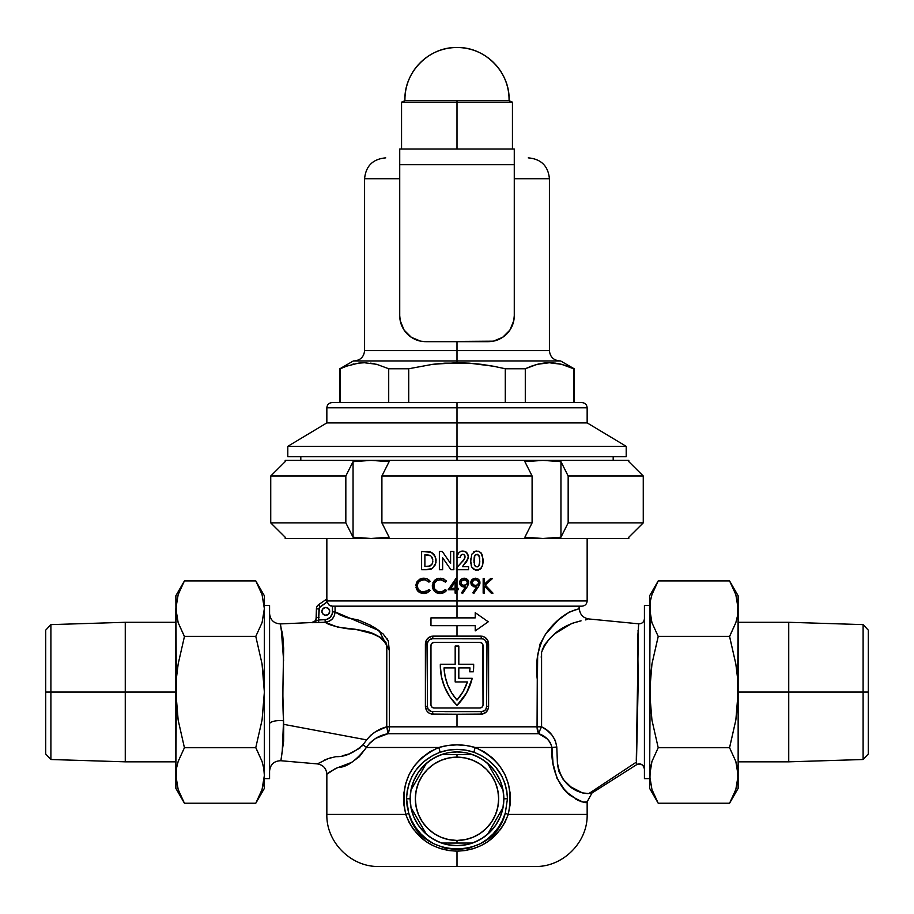 <?xml version="1.0" encoding="UTF-8"?>
<svg xmlns="http://www.w3.org/2000/svg" width="914" height="914" viewBox="0 0 914 914"><rect width="100%" height="100%" fill="white"/><g stroke="black" fill="none" stroke-linecap="round" stroke-linejoin="round"><path stroke-width="1.37" d="M636.418 764.39L636.43 764.71A5.21 5.198 180 0 1 644.427 769.097A5.21 5.198 -0 0 0 636.43 764.71L638.212 681.581L637.675 637.881L638.703 623.931M336.74 613.031L335.072 611.889L335.072 606.165L335.072 611.889L339.631 614.745L346.212 617.441L358.928 620.195L370.684 625.313L383.195 634.019L388.301 641.022L389.295 650.38L389.444 726.824A10.408 5.747 -90 0 1 388.004 733.714L386.771 726.824L457 726.824L457 714.234L431.545 714.074L428.792 712.92L426.689 710.772L425.398 706.419L425.981 640.954L427.638 638.418L431.545 636.281L457 636.133L457 625.69L430.974 625.69L430.974 617.875L457 617.875L457 589.781L456.44 593.14L455.126 593.14L455.126 589.781L448.214 589.781L456.166 578.196L457 588.285L457 538.483L457 556.432L458.154 553.404L460.713 551.393L463.946 551.108L466.757 552.593L468.231 555.415L468.071 558.431L462.438 566.68L468.574 566.68L468.574 569.719L457 569.719L457 588.285L458.12 588.285L458.12 589.781L457 589.781L457 600.955L587.154 600.955C586.845 604.108 585.109 605.845 581.955 606.165M316.427 617.361C316.141 620.412 314.485 622.148 311.446 622.56L280.438 623.908L283.694 648.14L282.826 693.703L283.546 720.792A10.408 3.37 0 0 0 269.573 723.957A10.408 3.37 180 0 1 283.546 720.792L283.717 724.356L366.674 739.894L370.718 735.279L375.665 731.68L386.759 726.79L386.805 645.57L385.799 642.005L380.692 637.526L372.009 633.573L355.295 629.266L337.917 627.21L325.201 622.263L325.076 619.669C329.611 619.041 332.079 616.447 332.479 611.889L335.072 611.889L334.33 615.75L335.072 611.889L332.479 611.889L332.479 606.165L332.342 613.363L330.331 617.258L326.549 619.452L318.609 619.989L319.329 607.684L327.132 601.949L327.063 600.955L457 600.955L327.063 600.955L326.949 599.161A5.21 5.21 0 0 0 325.658 599.812A5.21 5.21 0 0 1 326.949 599.161L327.166 601.926L328.971 604.965L332.296 606.165L457 606.165L457 617.875L475.223 617.875L475.223 612.666L488.236 621.783L475.223 630.889L475.223 625.69L457 625.69L457 636.133L482.455 636.281L485.208 637.446L488.019 640.942L488.464 707.95L486.362 711.937L482.455 714.074L457 714.234L457 726.824L537.055 726.824A10.408 6.809 -90 0 0 538.757 733.714L539.797 730.606L538.757 733.714L537.055 726.824L541.568 726.824L540.608 728.766M386.793 651.636L386.793 650.642M324.31 607.764L323.042 608.61L321.899 611.363A3.907 3.907 0 0 1 325.795 607.467A3.907 3.907 0 0 1 329.703 611.363A3.907 3.907 0 0 1 325.795 615.271A3.907 3.907 0 0 1 321.899 611.363L323.042 614.128L325.795 615.271L328.56 614.128L329.703 611.363L328.56 608.61L325.795 607.467L323.042 608.61L321.899 611.363L322.196 612.86M458.817 678.302L458.817 667.894L458.817 678.302L472.218 678.302L466.528 692.926L457 705.38L449.928 696.891L444.661 687.179L441.416 676.623L440.32 665.632A55.708 55.708 0 0 0 440.32 665.643A55.708 55.708 0 0 1 440.342 664.25L455.172 664.25L455.172 646.027L458.817 646.027L458.817 664.25L473.658 664.25A55.708 55.708 0 0 1 473.338 671.801L469.67 671.801A52.064 52.064 0 0 0 469.979 667.894L458.817 667.894L458.817 678.302L472.218 678.302A55.708 55.708 0 0 1 457 705.38A55.708 55.708 0 0 1 440.342 664.25L455.172 664.25L455.172 646.027L458.817 646.027L458.817 664.25L473.658 664.25A55.708 55.708 0 0 1 473.338 671.801L469.67 671.801A52.064 52.064 0 0 0 469.979 667.894A52.064 52.064 0 0 1 469.67 671.801M361.464 746.658L362.938 744.819A10.408 4.193 -153 0 1 366.377 747.492L368.273 744.933L366.377 747.492L438.743 747.492A5.21 0.685 -109.6 0 1 439.817 752.359C419.058 760.642 407.964 776.123 406.547 798.79L410.146 798.79L411.049 789.65L413.711 780.864L418.041 772.764L423.868 765.658L430.962 759.831L439.074 755.501L447.86 752.839L457 751.936L466.14 752.839L474.926 755.501L483.038 759.831L490.133 765.658L495.959 772.764L500.289 780.864L502.951 789.65L503.854 798.79L507.453 798.79L506.836 791.113L505.008 783.629L502.083 776.649L495.788 767.223L487.55 759.5L481.175 755.444L474.183 752.359L465.706 750.131L457 749.377L448.248 750.131L439.817 752.359L432.87 755.421L423.536 761.842L415.916 770.148L411.951 776.592L408.992 783.618L407.176 791.078L406.547 798.79L407.084 805.965L408.672 812.957L411.643 820.532L415.744 827.581L420.886 833.911L426.884 839.303L433.659 843.702L444.924 848.123L457.046 849.654L469.088 848.123L480.341 843.702L487.082 839.338L493.103 833.922L498.244 827.604L502.357 820.532L505.328 812.957L507.453 798.79L503.854 798.79L502.951 807.942L500.289 816.728L495.959 824.828L490.133 831.923L483.038 837.761L474.926 842.091L466.14 844.753L457 845.656L447.86 844.753L439.074 842.091L430.962 837.761L423.868 831.923L418.041 824.828L413.711 816.728L411.049 807.942L410.146 798.79L406.547 798.79L408.672 812.957A5.21 0.64 -17 0 1 405.747 814.42L326.846 814.42L405.747 814.42L403.782 804.286L403.725 793.9L405.576 783.766L409.266 774.181L414.625 765.509L421.434 758.037L429.591 751.936L438.743 747.492L366.377 747.492L359.328 756.735L351.49 762.447L335.449 768.537L326.846 774.272L326.846 814.42L405.747 814.42C399.521 783.184 410.512 760.871 438.743 747.492L447.746 745.516L457 744.853L466.22 745.516L475.257 747.492L484.466 751.959L492.6 758.072L499.398 765.532L504.757 774.204L508.413 783.721L510.275 793.889L510.229 804.206L508.253 814.42L587.154 814.42L508.253 814.42L505.031 822.212L500.564 829.409L488.556 841.177L481.381 845.461L473.589 848.615L465.42 850.523L457 851.174L448.557 850.523L440.354 848.592L432.573 845.439L425.376 841.131L413.414 829.375L408.969 822.2L405.747 814.42A5.21 0.64 163 0 0 408.672 812.957C419.914 860.68 494.097 860.748 505.328 812.957L507.453 798.79C506.082 776.169 494.988 760.688 474.183 752.359C462.724 748.395 451.265 748.395 439.817 752.359A5.21 0.685 70.4 0 0 438.743 747.492C450.91 743.973 463.078 743.973 475.257 747.492L551.976 747.492L475.257 747.492A5.21 0.685 -70.4 0 0 474.183 752.359A5.21 0.685 109.6 0 1 475.257 747.492C503.511 760.894 514.513 783.207 508.253 814.42L587.154 814.42C587.885 842.228 562.91 867.203 535.09 866.483M410.98 790.004A46.854 46.854 0 0 1 426.381 763.327L433.567 758.22L441.599 754.541A46.854 46.854 0 0 1 472.401 754.541L457 754.541L457 757.146A41.656 41.656 0 0 1 498.656 798.79A41.656 41.656 0 0 1 457 840.446L457 843.051L472.401 843.051A46.854 46.854 0 0 1 441.599 843.051L433.567 839.372L426.381 834.265A46.854 46.854 0 0 1 410.98 807.588L410.146 798.79L410.98 790.004L426.381 763.327L410.98 790.004A46.854 46.854 0 0 0 410.98 807.588L414.83 814.248L410.98 807.588A46.854 46.854 0 0 1 410.98 790.004M487.619 763.327A46.854 46.854 0 0 1 503.02 790.004L487.619 763.327A46.854 46.854 0 0 0 472.401 754.541L480.433 758.22L487.619 763.327L499.17 783.332L503.02 790.004L503.854 798.79L503.02 807.588A46.854 46.854 0 0 1 487.619 834.265L503.02 807.588A46.854 46.854 0 0 0 503.02 790.004A46.854 46.854 0 0 1 503.02 807.588L487.619 834.265L480.433 839.372L472.401 843.051A46.854 46.854 0 0 0 487.619 834.265A46.854 46.854 0 0 1 472.401 843.051L441.599 843.051L457 843.051L457 840.446A41.656 41.656 0 0 1 415.344 798.79A41.656 41.656 0 0 1 457 757.146L457 754.541L472.401 754.541A46.854 46.854 0 0 1 487.619 763.327M649.637 605.514L644.427 605.514L644.427 778.625L649.637 778.625L644.427 778.625L644.427 605.514L649.637 605.514M649.751 778.625L650.208 782.441M587.553 619.338L585.554 619.909M581.064 620.846L571.913 623.394L555.723 633.174L550.148 638.086L544.995 644.256L541.579 652.322L541.579 726.801L547.086 730.355L551.839 734.902L555.324 740.534L556.786 747.035L557.471 764.561L558.98 771.724L563.138 779.379L570.907 786.92L582.504 792.952L588.947 793.501L636.315 762.139L588.947 793.501L591.221 793.101M283.591 660.411L281.318 629.597C285.865 640.108 281.329 686.791 283.546 720.792L282.232 751.594L280.884 760.734C274.109 760.905 270.327 764.367 269.573 771.108M269.573 605.514L264.363 605.514L269.573 605.514L269.573 778.625L269.573 605.514M264.249 605.514L263.792 601.686M264.363 778.625L269.573 778.625L264.363 778.625M543.133 735.93L547.12 738.843L540.848 734.685M547.235 738.935L548.903 740.66M512.217 866.483L378.91 866.483L457 866.483L457 851.174L457 866.483L535.09 866.483L388.13 866.483M436.881 592.923L435.407 592.112L440.639 593.506L436.892 592.923L434.458 591.289L432.768 588.547L432.356 585.006L434.63 580.31L438.651 578.311L442.97 578.642L446.535 581.247L445.381 582.115L440.845 579.727L436.549 580.664L433.899 584.012L434.401 588.89L436.584 591.095L438.926 591.929L443.062 591.404L445.381 589.599L446.535 590.467L443.736 592.763L440.651 593.506L443.724 592.763L446.535 590.467L445.381 589.599L441.656 591.872L437.715 591.632L434.116 588.33L434.287 583.052L437.737 580.093L441.599 579.83L445.381 582.115L446.535 581.247L443.701 578.928L440.171 578.196M450.591 563.481L450.591 551.496L453.858 551.496L453.858 569.719L450.888 569.719L442.639 557.757L442.639 569.719L439.371 569.719L439.371 551.496L442.319 551.496L450.591 563.481L442.319 551.496L439.371 551.496L439.371 569.719L442.639 569.719L442.639 557.757L450.888 569.719L453.858 569.719L453.858 551.496L450.591 551.496L450.591 563.481L445.621 556.283M435.213 556.409L431.294 552.307L421.617 551.496L421.617 569.719L425.798 569.719L421.617 569.719L421.617 551.496L430.631 552.067L434.493 555.095L436.069 559.836L435.407 564.715L431.534 568.988L425.798 569.719L432.539 568.417M421.56 593.277L418.978 592.112L424.199 593.506L419.595 592.512L416.921 589.827L416.019 584.229L419.423 579.35L424.633 578.231L427.249 578.928L430.083 581.247L428.94 582.115L425.136 579.83L421.24 580.116L418.304 582.298L417.184 585.874L418.315 589.45L421.285 591.632L425.193 591.884L428.94 589.599L430.083 590.467L427.272 592.775L424.576 593.483M476.822 586.868L475.291 586.982L476.822 586.868L472.767 592.798L473.818 593.517L478.628 586.468L473.818 593.517L472.767 592.798L476.822 586.868L473.612 586.685L471.156 584.354L471.167 580.904L473.715 578.516L477.188 578.516L479.222 580.15L479.976 582.972L478.936 585.965M483.049 559.688L483.015 562.236L482.546 555.769L481.095 552.89L478.399 551.211L475.097 551.268L471.715 554.33L470.687 561.584L471.715 554.33L475.451 551.176L479.45 551.599L481.975 554.25L483.049 559.802L482.318 566.177L479.987 569.376L475.337 570.016L471.761 567.057L470.744 562.75M467.42 586.468L462.598 593.517L461.559 592.798L465.614 586.868L462.393 586.674L460.37 585.109L459.616 582.664L460.382 580.127L463.352 578.276L466.757 578.916L468.688 581.784L467.717 585.965M485.254 585.109L492.977 593.14L491.229 593.14L484.466 586.114L484.466 593.14L483.163 593.14L483.163 578.573L484.466 578.573L484.466 584.115L490.544 578.573L492.418 578.573L485.254 585.109L492.418 578.573L490.544 578.573L484.466 584.115L484.466 578.573L483.163 578.573L483.163 593.14L484.466 593.14L484.466 586.114L491.229 593.14L492.977 593.14L485.254 585.109M461.044 551.279L458.874 552.57L457 556.432L456.897 557.574L460.165 557.574L457 557.574L457 567.445L463.455 560.442L465.043 557.14L464.7 555.369L463.17 554.341L461.136 554.935L460.165 557.574L460.325 556.398M281.935 633.722L281.466 630.603M281.204 628.866L280.838 626.49M344.955 628.375L345.206 628.398C334.261 626.41 327.589 624.376 325.201 622.263L311.457 622.663L318.609 619.989L319.032 608.895A2.605 2.605 0 0 1 320.163 606.759L327.132 601.949A2.605 2.605 0 0 1 327.166 601.926L328.971 604.965L332.296 606.165L581.955 606.165L457 606.165L457 600.955L587.154 600.955L457 600.955M312.131 622.674L312.851 622.685M316.495 622.674L311.457 622.663L314.987 621.052L316.415 617.784M352.655 628.901L355.295 629.266M355.569 629.312L358.699 629.883M360.687 630.306L363.452 630.957M377.813 636.007L380.681 637.526M386.793 644.85L386.805 646.209M579.35 606.165L578.905 608.793M584.96 802.024L587.154 801.795L583.155 802.126L578.254 800.458L568.04 793.146L564.212 789.216L557.003 778.351L553.027 763.487L551.976 747.492C549.988 740.58 545.578 735.987 538.757 733.714L388.004 733.714L381.664 735.633L388.004 733.714A10.408 5.747 90 0 0 389.444 726.824L537.055 726.824L537.649 655.555L540.094 643.947L545.464 634.282L558.043 620.24L569.159 612.117L578.562 608.941M341.013 766.48L341.79 766.298M348.977 618.115L346.212 617.441M351.627 618.538L350.462 618.378M379.082 630.614L373.62 626.981M388.301 641.022L386.896 638.349M581.35 606.165L457 606.165M280.884 760.734L317.329 763.898L328.229 758.597L335.815 756.655C344.692 757.043 353.729 753.102 362.938 744.819L366.674 739.894L283.717 724.356L283.614 741.117L280.941 760.345M280.895 760.677L281.215 758.551M281.592 755.981L281.878 754.05M282.3 751.045L282.563 749.229M362.927 744.83L362.458 745.481M359.819 748.189L348.965 753.981M342.282 755.798L349.205 753.901M338.968 756.335L335.815 756.655C311.605 765.292 311.605 765.292 335.815 756.655L335.518 756.701M330.56 757.843L329.703 758.106M327.52 758.849L326.469 759.26M324.996 759.865L323.91 760.345M580.973 801.624L584.172 802.149M575.329 798.79L576.837 799.693M381.664 735.633L375.643 738.375L369.325 743.63L375.814 738.272M368.285 744.921L369.839 743.025M370.113 742.705L366.377 747.492C356.083 760.779 346.635 767.429 338.043 767.429C330.628 771.245 326.892 773.53 326.846 774.272C326.915 773.507 330.662 771.21 338.089 767.406C346.714 767.383 356.14 760.745 366.377 747.492A10.408 4.193 27 0 0 362.938 744.819L366.674 739.894C371.929 733.314 378.613 728.949 386.759 726.79A10.408 2.936 -108.4 0 1 386.771 726.824A10.408 2.936 -108.4 0 1 388.004 733.714C378.739 735.393 371.53 739.986 366.377 747.492M541.568 726.824L537.055 726.824L541.579 726.801A10.408 2.022 -61.3 0 0 541.568 726.824A10.408 2.022 118.7 0 0 538.757 733.714A10.408 2.022 118.7 0 1 541.568 726.824A10.408 2.022 118.7 0 1 541.579 726.801C550.228 730.914 555.301 737.655 556.786 747.035A10.408 0.64 -3.3 0 0 551.976 747.492L550.342 742.659L547.12 738.843M537.489 730.514L538.757 733.714L388.004 733.714L375.654 738.363M384.851 866.483L382.269 866.483M533.593 866.483L521.928 866.483M638.052 630.454L637.995 631.106L638.052 630.454M636.281 761.008L638.463 626.364M589.107 793.466L590.261 793.249M580.881 620.869C571.604 623.04 550.559 629.723 541.579 652.322L541.591 721.409M541.294 657.703L541.282 656.115M541.385 653.636L541.522 652.642M542.151 650.06L542.859 648.175M543.807 646.232L544.653 644.781M554.672 634.008L555.632 633.242M469.293 711.629L431.511 711.526L428.198 709.31L427.329 706.419L427.329 643.947L427.329 706.419L427.329 643.947L428.198 641.057L429.637 639.617L432.528 638.737L469.293 638.737M444.707 638.737L482.489 638.84L485.151 640.257L486.671 643.947L486.671 706.419L485.802 709.31L484.363 710.749L481.472 711.629L444.707 711.629M481.472 638.737L480.958 636.133L481.472 638.737A5.21 5.21 0 0 1 486.671 643.947L486.671 706.419A5.21 5.21 0 0 1 481.472 711.629L480.958 714.234L481.472 711.629M431.202 706.054L430.974 704.854L431.888 707.07L434.093 707.984L479.907 707.984L482.112 707.07L483.026 704.854L483.026 645.501L482.112 643.296L479.907 642.382L434.093 642.382L431.888 643.296L430.974 645.501L430.974 704.854A3.119 3.119 0 0 0 434.093 707.984A3.119 3.119 0 0 1 430.974 704.854L430.974 645.501A3.119 3.119 0 0 1 434.093 642.382A3.119 3.119 0 0 0 430.974 645.501M434.093 642.382L479.907 642.382A3.119 3.119 0 0 1 483.026 645.501A3.119 3.119 0 0 0 479.907 642.382M482.798 644.313L483.026 704.854A3.119 3.119 0 0 1 479.907 707.984L434.093 707.984M482.798 706.054L482.112 707.07M431.202 644.313L431.888 643.296M458.817 667.894L469.979 667.894L458.817 667.894M455.172 667.894L444.021 667.894L455.172 667.894L455.172 681.947L455.172 667.894L444.021 667.894L445.152 676.657L447.746 685.1L451.733 692.983L457 700.09L463.124 691.544L467.408 681.947L455.172 681.947L467.408 681.947A52.064 52.064 0 0 1 457 700.09A52.064 52.064 0 0 0 467.408 681.947M444.021 667.906A52.064 52.064 0 0 0 457 700.09A52.064 52.064 0 0 1 444.021 667.894M457 700.09L451.733 692.983M486.579 707.413L486.671 706.419L488.602 706.419C488.122 711.195 485.574 713.8 480.958 714.234L433.042 714.234L432.528 711.629A5.21 5.21 0 0 1 427.329 706.419L425.398 706.419L427.329 706.419M432.528 711.629L433.042 714.234C428.438 713.811 425.89 711.206 425.398 706.419L425.398 643.947L427.329 643.947A5.21 5.21 0 0 1 432.528 638.737L433.042 636.133L480.958 636.133C485.563 636.555 488.11 639.16 488.602 643.947L488.602 706.419L486.671 706.419M429.671 551.827L430.688 552.09M432.596 553.061L434.504 555.118M432.493 568.439L435.932 562.818L435.418 556.877M436.058 561.859L435.932 562.841L436.058 561.859M431.488 569.011L430.654 569.308M428.7 569.616L426.827 569.708M432.471 563.218L432.745 562.03L431.934 564.326L429.98 566.006L424.884 566.452L424.884 554.764L430.585 555.803L427.455 554.821M431.111 556.226L432.745 559.539L432.208 557.734M432.813 561.424L432.745 562.03M426.792 554.775L424.884 554.764L424.884 566.452L428.54 566.337M428.517 566.349L430.117 565.96M430.151 565.937L431.934 564.326L428.986 566.269M427.706 551.565L426.724 551.508M436.104 560.865L435.944 558.854M430.62 569.319L431.522 568.988L430.62 569.319M425.798 569.719L426.769 569.708M429.98 555.461L428.769 555.038M431.911 557.197L431.328 556.455M432.813 560.168L432.448 558.317M432.231 563.801L432.459 563.23M462.118 554.364L460.77 555.392L462.69 554.295L464.403 554.981L464.723 558.34L464.403 554.981M460.21 556.98L460.165 557.563M464.369 559.094L456.429 568.062L456.429 569.719L468.574 569.719L468.574 566.68L462.438 566.68L467.065 560.842L468.345 556.489L466.334 552.193L462.872 551.028M465.032 556.238L464.723 558.34L464.906 555.781M457.023 556.329L456.931 556.946M462.256 551.051L461.65 551.142M468.151 555.072L465.934 551.907M468.345 556.489L468.231 555.426M467.077 560.83L467.568 559.836M467.865 559.082L468.059 558.431M465.797 562.727L466.471 561.802L465.797 562.727M463.946 559.791L462.93 561.093M464.975 557.551L464.723 558.34M460.496 555.895L460.21 557.003M481.107 552.901L483.015 558.991M483.026 561.961L482.546 565.446L480.935 568.577M482.866 563.847L483.049 561.424M480.684 568.839L476.902 570.187L481.175 568.291L482.729 564.646M478.49 570.005L473.863 569.422L475.828 570.108M473.932 569.468L471.761 567.057L470.676 560.785M475.234 554.958L477.816 554.501L479.096 555.883L479.781 561.265L478.89 565.663L479.53 563.847M475.577 566.497L477.508 566.829L478.89 565.663L477.508 566.829L475.988 566.726L474.332 564.555L474.754 555.609M477.131 554.307L475.131 555.072L474.195 557.312M474.869 555.404L473.943 560.819L474.446 556.306M482.958 563.047L483.015 562.236M482.306 566.212L482.546 565.446M473.201 568.942L473.852 569.422M471.19 565.56L471.43 566.314M470.733 558.9L470.687 559.836M474.172 551.645L473.589 552.01M476.811 551.028L476.125 551.062L476.811 551.028M479.073 551.428L478.41 551.222L479.073 551.428M483.06 560.613L483.049 559.802L483.06 560.613M473.966 561.767L474.023 562.704M474.332 564.555L475.223 566.189M478.525 566.166L477.199 566.897M479.781 561.265L479.759 561.916L479.781 561.265M479.713 558.694L479.439 556.866M479.096 555.883L477.371 554.352L479.427 556.797M474.286 556.855L473.943 560.819M479.633 563.207L479.759 561.916M427.192 578.905L426.061 578.493M428.826 579.899L429.797 580.87M423.719 578.196L422.222 578.311L427.249 578.928L428.803 579.887L430.083 581.247L428.7 581.841M425.159 579.83L428.426 581.544M419.206 581.315L423.639 579.693M421.822 579.933L420.12 580.653M417.675 583.395L420.132 580.653M417.31 584.572L417.458 583.989M417.31 587.154L417.218 585.234M427.855 590.638L422.497 591.929L420.166 591.118L418.006 588.993M423.73 592.021L424.462 591.986M427.261 592.775L423.742 593.517L428.815 591.792L430.083 590.467L428.94 589.599L428.415 590.147M418.018 591.289L417.298 590.421M415.984 587.188L416.133 587.885M416.327 588.559L416.921 589.827M417.035 581.692L415.893 585.383M415.881 585.771L416.476 582.732M420.097 578.973L417.218 581.418M419.435 579.339L422.222 578.311M425.124 579.83L424.382 579.727M417.984 588.947L417.698 588.376M421.32 591.644L420.406 591.244M423.113 591.998L422.508 591.929L423.113 591.998M428.803 591.804L429.797 590.832M436.584 591.095L439.554 591.998M439.337 593.483L444.615 592.272M441.096 593.472L439.714 593.506M435.407 592.112L434.173 590.97L435.418 592.112M432.356 586.48L434.173 590.97M432.322 585.771L432.471 584.24M434.413 580.527L432.905 582.789M434.653 580.299L437.2 578.699L434.653 580.299M438.663 578.311L437.178 578.699M440.845 579.727L439.463 579.716M437.646 580.127L438.24 579.933M433.75 584.629L435.59 581.373M433.659 586.502L433.636 585.874L433.659 586.502M433.899 587.748L433.75 587.131L433.899 587.748M441.645 591.872L440.914 591.986M445.267 591.792L446.535 590.467M432.768 588.547L433.739 590.41M436.504 578.996L435.841 579.362L436.504 578.996M444.535 579.373L443.05 578.665M446.535 581.247L445.941 580.539M448.214 589.781L455.126 589.781L455.126 593.14L456.44 593.14L456.44 589.781L458.12 589.781L458.12 588.285L456.44 588.285L456.44 578.196L448.214 589.781M449.802 587.462L456.166 578.196M455.126 581.955L455.126 588.285L450.785 588.285L455.126 581.955L450.785 588.285L455.126 588.285L455.126 581.955M465.614 586.868L464.084 586.982L465.614 586.868L461.559 592.798L462.598 593.517L467.74 585.931M461.41 586.148L463.581 586.959M468.288 584.857L468.265 580.596L465.923 578.493L464.255 578.196L460.976 579.453L459.616 582.664L460.325 585.04M459.639 583.189L459.936 584.343M462.69 578.448L460.987 579.453L459.696 581.761M466.506 584.72L463.101 585.303L464.323 585.486L462.016 584.72L460.987 583.201L461.947 580.481L465.386 579.876L463.878 579.705M461.193 583.738L461.581 584.309M461.741 580.664L461.204 581.384M460.987 581.978L461.193 581.407M467.465 582.584L465.375 579.876L467.191 581.407L467.225 583.749L467.442 582.287L466.517 584.709L467.225 583.749M464.084 586.982L464.849 586.948M460.13 584.732L460.93 585.748M460.393 580.116L459.959 580.904M462.507 578.516L460.987 579.453M466.78 578.928L465.991 578.516L466.78 578.928M468.014 580.173L467.465 579.476L468.014 580.173M468.631 583.829L468.425 580.95M467.397 581.978L467.191 581.407L467.397 581.978M461.216 583.783L460.987 583.212L461.216 583.783M462.016 584.72L463.101 585.303M464.323 585.486L466.917 584.263M471.944 579.705L470.824 582.664L471.304 584.663L473.658 586.697L475.291 586.982M475.463 578.196L473.041 578.836M478.308 586.959L479.964 582.229L478.662 579.465L477.199 578.516M472.435 583.795L472.138 582.584L473.235 584.72L475.531 585.486L473.235 584.72L472.161 582.218L474.138 579.899L476.16 579.762L478.068 580.893L478.673 582.584L477.645 584.789L475.223 585.474L476.708 585.303M473.418 580.276L472.755 580.881M476.308 585.417L477.211 585.097M472.15 585.76L471.35 584.743M470.916 581.75L471.178 580.893M472.207 579.442L471.613 580.116M479.222 580.162L478.662 579.476L479.222 580.162M479.896 581.795L479.644 580.938M479.679 584.389L479.953 583.258M478.399 581.407L476.594 579.876L478.616 581.978L478.136 584.263M472.664 580.996L474.217 579.876L476.594 579.876M474.8 579.739L474.217 579.876L474.8 579.739M472.195 581.978L472.401 581.407L472.195 581.978M472.207 583.212L473.681 585.017M474.926 585.44L474.32 585.303M478.616 583.178L478.673 582.584M475.703 579.705L475.097 579.705M474.217 579.876L472.401 581.407M490.544 578.573L484.466 584.115M430.974 625.69L457 625.69L430.974 625.69L430.974 617.875L430.974 625.69M441.93 617.875L475.223 617.875L475.223 612.666L488.236 621.783L475.223 630.889L475.223 625.69L457 625.69M485.665 619.978L475.223 612.666L485.665 619.978M475.223 630.889L485.665 623.588L475.223 630.889M486.671 643.947L488.602 643.947L486.671 643.947M427.501 707.767L427.718 708.419M427.329 643.947L425.398 643.947C425.878 639.16 428.426 636.567 433.042 636.133L432.528 638.737M332.479 611.889L332.342 613.363M331.931 614.791L331.256 616.093M330.331 617.258L329.223 618.23M327.943 618.972L326.549 619.452M327.166 601.926A2.605 2.605 0 0 0 327.132 601.949A2.605 2.605 0 0 1 327.166 601.926L325.658 599.812L327.132 601.949A2.605 2.605 0 0 1 327.166 601.926L328.971 604.965M330.525 605.856L332.296 606.165M323.042 614.128L324.31 614.973M328.56 614.128L329.406 612.86M328.56 608.61L327.292 607.764M316.427 617.51L316.427 608.895L319.032 608.895L316.427 608.895A5.21 5.21 0 0 1 318.689 604.611L325.658 599.812L318.689 604.611L320.163 606.759L318.689 604.611A5.21 5.21 0 0 0 316.427 608.895L316.061 619.395M551.976 747.492C550.342 770.148 561.436 790.724 571.913 796.414C581.91 802.081 586.994 803.874 587.154 801.795C586.925 803.909 581.784 802.069 571.741 796.277C561.242 790.576 550.308 769.691 551.976 747.492A10.408 0.64 176.7 0 1 556.786 747.035L557.369 762.036C561.253 790.907 584.743 794.083 588.947 793.501M538.757 733.714L547.052 738.775M541.579 726.801L537.055 726.824L537.261 679.308C535.227 662.479 537.969 647.466 545.464 634.282C562.704 609.844 579.796 609.204 579.339 608.598C580.607 609.307 564.783 608.633 546.995 632.191C538.46 644.519 535.227 659.611 537.283 677.434L537.055 726.824M334.33 615.75L332.216 619.052L329.017 621.326L332.216 619.052L334.33 615.75M329.611 621.029L325.201 622.263C327.6 624.365 334.261 626.41 345.206 628.398C356.357 630.237 377.196 628.821 386.805 645.57L386.759 726.79L389.444 726.824L386.771 726.824A10.408 2.936 71.6 0 0 386.759 726.79L389.444 726.824L389.295 650.38L379.082 630.614L335.072 611.889C334.524 617.955 331.234 621.417 325.201 622.263L318.735 622.583L318.609 619.989L318.735 622.583M326.424 622.126L325.51 622.24M636.43 764.71L636.315 762.139M508.253 814.42A5.21 0.64 17 0 1 505.328 812.957A5.21 0.64 -163 0 0 508.253 814.42C499.078 837.772 481.998 850.02 457 851.174C431.934 849.963 414.853 837.715 405.747 814.42M316.427 617.453L319.032 617.453L316.427 617.453C316.153 620.515 314.496 622.251 311.457 622.663M312.417 622.571L318.609 619.989L325.076 619.669L325.201 622.263M318.609 619.989L316.781 620.777M545.944 362.869L543.35 363.144M539.032 363.898L538.163 364.103M550.845 362.767L549.428 362.744M573.569 368.753L567.583 366.206L573.569 368.753L573.569 402.594L573.569 368.753L561.539 364.309L567.583 366.206M555.438 363.132L561.539 364.309L549.337 362.744L555.438 363.132M543.282 363.144L549.337 362.744L537.249 364.32L543.282 363.144M531.263 366.217L537.249 364.32L525.287 368.753L531.263 366.217M505.282 368.753L525.287 368.753L525.287 402.594L525.287 368.753L505.282 368.753L493.423 366.228L505.282 368.753L505.282 402.594L505.282 368.753M481.392 364.332L493.423 366.228L469.19 363.144L481.392 364.332M457 362.744L469.19 363.144L444.844 363.144L432.756 364.309L408.718 368.753L408.718 402.594L408.718 368.753L388.713 368.753L376.671 364.309L364.48 362.744L358.425 363.144L346.395 366.217L340.431 368.753L340.431 402.594L340.431 368.753L346.395 366.217L358.425 363.144L364.48 362.744L376.671 364.309L388.713 368.753L388.713 402.594L388.713 368.753L408.718 368.753L432.756 364.309L457 362.744L457 360.939L457 362.744M560.613 360.939L457 360.939L560.613 360.939L574.141 368.753L574.141 402.594M587.154 407.804C586.845 404.639 585.109 402.903 581.955 402.594L457 402.594L581.955 402.594L457 402.594L457 407.804L587.154 407.804L457 407.804L457 422.896L587.154 422.896L326.846 422.896L457 422.896L457 407.804L326.846 407.804L326.846 422.896L457 422.896L457 460.382L457 456.737L626.204 456.737L626.204 446.329L457 446.329L626.204 446.329L587.154 422.896L326.846 422.896L287.796 446.329L457 446.329L457 422.896L587.154 422.896L587.154 407.804L457 407.804L457 402.594L332.65 402.594M385.754 157.893L385.411 157.893C372.763 159.127 365.829 166.074 364.583 178.721L399.726 178.721L364.583 178.721L364.583 350.53L457 350.53L457 341.676L457 360.939L457 350.53L364.583 350.53L549.417 350.53C550.034 356.848 553.507 360.322 559.825 360.939M514.274 178.721L549.417 178.721L514.274 178.721M549.417 350.53L549.417 178.721C548.172 166.074 541.237 159.127 528.589 157.893L528.246 157.893M353.387 360.939L457 360.939L353.387 360.939L339.859 368.753L339.859 402.594M364.572 362.744L365.977 362.767M370.638 363.144L374.717 363.841M457 350.53L549.417 350.53L457 350.53M457 402.594L332.045 402.594L457 402.594M457 407.804L326.846 407.804L457 407.804M346.509 366.171L340.431 368.753M361.167 362.869L358.425 363.144M353.935 363.955L352.587 364.275M441.599 754.541L457 754.541L441.599 754.541A46.854 46.854 0 0 0 426.381 763.327A46.854 46.854 0 0 1 441.599 754.541M426.381 834.265L414.83 814.248L426.381 834.265A46.854 46.854 0 0 0 441.599 843.051A46.854 46.854 0 0 1 426.381 834.265M457 757.146L448.877 757.946L441.062 760.311L433.864 764.161L427.546 769.348L422.371 775.655L418.521 782.852L416.144 790.667L415.344 798.79L416.144 806.925L418.521 814.74L422.371 821.937L427.546 828.244L433.864 833.431L441.062 837.281L448.877 839.646L457 840.446L465.123 839.646L472.938 837.281L480.136 833.431L486.454 828.244L491.629 821.937L495.479 814.74L497.856 806.925L498.656 798.79L497.856 790.667L495.479 782.852L491.629 775.655L486.454 769.348L480.136 764.161L472.938 760.311L465.123 757.946L457 757.146M404.948 100.609L509.052 100.609C510.355 72.434 485.197 46.774 457 47.517C428.803 46.774 403.645 72.434 404.948 100.609A52.064 52.064 0 0 1 457 47.517A52.064 52.064 0 0 1 509.052 100.609L457 100.609L457 102.185L512.446 102.185L457 102.185L457 149.051L457 102.185L401.554 102.185L457 102.185L457 100.609L404.948 100.609L401.554 102.185L401.554 149.051M50.898 692.069L50.898 624.616L50.898 692.069L175.854 692.069L125.264 692.069L125.264 622.297L125.264 692.069L50.898 692.069L50.898 759.511L50.898 692.069L45.7 692.069L50.898 692.069M45.7 630.157L45.7 753.981L45.7 630.157L50.898 624.616L125.264 622.297L175.854 622.297M175.854 761.83L125.264 761.83L125.264 692.069L125.264 761.83L50.898 759.511L45.7 753.981M262.055 789.513L264.363 775.483L263.769 768.423L262.055 761.453L255.794 747.732L184.422 747.732L178.15 720.015L175.854 692.069L176.448 677.948L178.184 663.907L184.422 636.578L178.173 622.685L176.448 615.705L178.173 622.685L184.422 636.395L255.794 636.395L262.055 622.663L264.363 608.655L262.055 594.626L255.794 580.916L184.422 580.916L255.794 580.916L259.348 587.736L255.794 580.916L184.422 580.916L175.854 595.745L176.448 706.088L178.15 720.015L184.422 747.732L255.794 747.732L184.422 747.549L255.794 747.549L262.067 720.015L264.363 692.069L262.044 663.907L255.794 636.395L184.422 636.395L255.794 636.578L184.422 636.578L178.184 663.907L176.448 677.948L175.854 775.483L178.173 789.513L175.854 775.483L175.854 788.382L176.448 768.434L175.854 775.483L176.448 782.533M263.769 782.533L262.055 789.49L255.794 803.223L184.422 803.223L255.794 803.223L184.422 803.223L175.854 788.382M184.422 747.732L178.161 761.465L176.448 768.434L178.161 761.465L184.422 747.732M175.854 595.745L176.448 615.705L178.161 622.663L175.854 608.655L178.161 594.637L175.854 608.655L175.854 775.483M255.794 803.223L264.363 788.382L264.363 595.745L255.794 580.916M262.055 594.626L264.363 608.655L264.363 595.745M263.769 677.948L264.363 692.069L264.363 608.655L262.055 622.663L255.794 636.395L262.044 663.907L263.769 677.948M264.363 788.382L264.363 775.483L263.769 782.521M263.769 768.423L264.363 775.483L264.363 692.069L262.067 720.015L255.794 747.549L262.055 761.453L263.769 768.423M184.422 803.223L178.173 789.513M178.161 594.637L184.422 580.916M502.7 337.289A26.026 26.026 0 0 1 488.236 341.676A26.026 26.026 0 0 0 514.274 315.65L514.274 164.669L399.726 164.669L399.726 315.65A26.026 26.026 0 0 0 425.764 341.676A26.026 26.026 0 0 1 411.3 337.289L404.114 330.114L400.229 320.723L399.726 315.65L399.726 149.051L514.274 149.051L514.274 164.669L514.274 149.051L399.726 149.051L399.726 164.669L514.274 164.669L514.274 315.65L513.771 320.723L509.886 330.114L502.7 337.289L493.32 341.185L425.764 341.676L488.236 341.676L425.764 341.676L420.68 341.185L411.3 337.289L415.801 339.7M509.875 330.125A26.026 26.026 0 0 0 513.771 320.711M400.229 320.711A26.026 26.026 0 0 0 404.125 330.125M287.796 456.737L457 456.737L457 446.329L287.796 446.329L287.796 456.737L626.204 456.737M863.102 692.069L868.3 692.069L868.3 630.157L868.3 692.069L863.102 692.069L863.102 624.616L863.102 692.069L788.736 692.069L788.736 622.297L788.736 692.069L863.102 692.069L863.102 759.511L863.102 692.069M735.827 789.513L738.146 775.483L735.827 761.453L738.146 775.483L738.146 692.069L788.736 692.069L788.736 761.83L788.736 692.069L738.146 692.069L737.552 677.948L735.816 663.907L729.578 636.395L658.206 636.395L729.578 636.578L658.206 636.578L651.956 663.907L649.637 692.069L651.933 720.015L658.206 747.732L729.578 747.732L658.206 747.549L729.578 747.549L735.85 720.015L737.552 706.088L738.146 608.655L735.827 594.626L738.146 608.655L738.146 595.745L737.552 615.705L738.146 608.655L737.552 601.595M868.3 753.981L868.3 692.069L868.3 753.981L863.102 759.511L788.736 761.83L738.146 761.83M651.945 594.626L650.231 601.606L651.945 594.637L658.206 580.916L729.578 580.916L658.206 580.916L729.578 580.916L738.146 595.745M651.945 789.513L658.206 803.223L729.578 803.223L658.206 803.223L654.653 796.402L658.206 803.223L729.578 803.223L738.146 788.382L738.146 692.069L735.85 720.015L729.578 747.732L658.206 747.732L651.945 761.465L649.637 775.483L651.945 789.513L649.637 775.483L649.637 788.382L650.231 768.434L651.945 761.465L658.206 747.732L651.933 720.015L649.637 692.069L649.637 775.483L650.231 677.948L651.956 663.907L658.206 636.395L729.578 636.395L735.839 622.663L737.552 615.705L735.839 622.663L729.578 636.578L735.816 663.907L737.552 677.948L738.146 692.069L738.146 608.655M738.146 788.382L737.552 768.434L735.839 761.465L729.578 747.732L735.827 761.453L738.146 775.483L735.839 789.49L729.578 803.223M650.231 601.606L649.637 608.655L650.231 615.716L651.945 622.685L658.206 636.395L651.945 622.685L649.637 608.655L649.637 692.069L650.197 601.789M649.637 595.745L649.637 608.655L649.637 595.745L658.206 580.916M729.578 580.916L735.827 594.626M389.136 537.226L371.095 538.483L457 538.483L457 522.865L381.903 522.865L389.136 537.226L371.095 538.483L353.055 537.226L345.835 522.865L345.835 476L270.738 476L270.738 522.865L345.835 522.865L270.738 522.865L285.191 537.226L285.191 538.483L371.095 538.483L285.191 538.483L285.191 537.226L270.738 522.865L270.738 476L285.191 461.639L270.738 476L285.191 461.639L270.738 476L345.835 476L353.055 461.639L353.055 537.226L360.687 538.06L353.055 537.226L345.835 522.865L353.055 537.226L353.055 461.639L371.095 460.382L628.809 460.382L542.905 460.382L560.945 461.639L568.165 476L568.165 522.865L643.262 522.865L643.262 476L568.165 476L568.165 522.865L560.945 537.226L542.905 538.483L524.865 537.226L532.097 522.865L532.097 476L381.903 476L381.903 522.865L457 522.865L457 476L457 522.865L532.097 522.865L457 522.865L457 538.483L628.809 538.483L628.809 537.226L643.262 522.865L568.165 522.865L560.945 537.226L568.165 522.865L560.945 537.226L560.945 461.639L560.945 537.226L542.905 538.483L371.095 538.483L353.055 537.226L345.835 522.865L345.835 476L353.055 461.639L371.095 460.382L389.136 461.639L381.903 476L381.903 522.865L389.136 537.226M553.313 538.06L560.945 537.226L553.313 538.06M641.399 524.716L637.709 528.383M628.809 538.483L542.905 538.483L524.865 537.226L532.097 522.865L532.097 476L524.865 461.639L542.905 460.382L285.191 460.382L371.095 460.382L389.136 461.639L381.903 476L532.097 476L524.865 461.639L542.905 460.382L560.945 461.639L568.165 476L643.262 476L628.809 461.639L643.262 476L628.809 461.639L628.809 460.382L628.809 461.639L643.262 476L643.262 522.865L628.809 537.226L628.809 538.483M276.291 528.383L272.601 524.716M285.191 460.382L285.191 461.639L285.191 460.382M587.154 814.42L587.154 801.795L591.998 792.998L636.43 764.812C640.794 763.19 643.467 764.664 644.427 769.211M644.427 618.641C644.039 622.034 642.131 623.759 638.715 623.828L588.753 618.949C582.972 617.898 579.842 614.448 579.35 608.587M326.846 814.42C326.115 842.228 351.09 867.203 378.91 866.483M326.846 599.196L326.846 538.483M587.154 538.483L587.154 600.955M280.438 623.908C273.88 623.508 270.258 620.035 269.573 613.5M317.329 763.898C323.168 764.915 326.344 768.377 326.846 774.272M364.583 350.53C363.966 356.848 360.493 360.322 354.175 360.939M326.846 407.804C327.155 404.639 328.891 402.903 332.045 402.594M509.052 100.609L512.446 102.185L512.446 149.051M613.191 460.382L613.191 456.737M300.809 460.382L300.809 456.737M738.146 622.297L788.736 622.297L863.102 624.616L868.3 630.157M658.206 803.223L649.637 788.382"/></g></svg>
